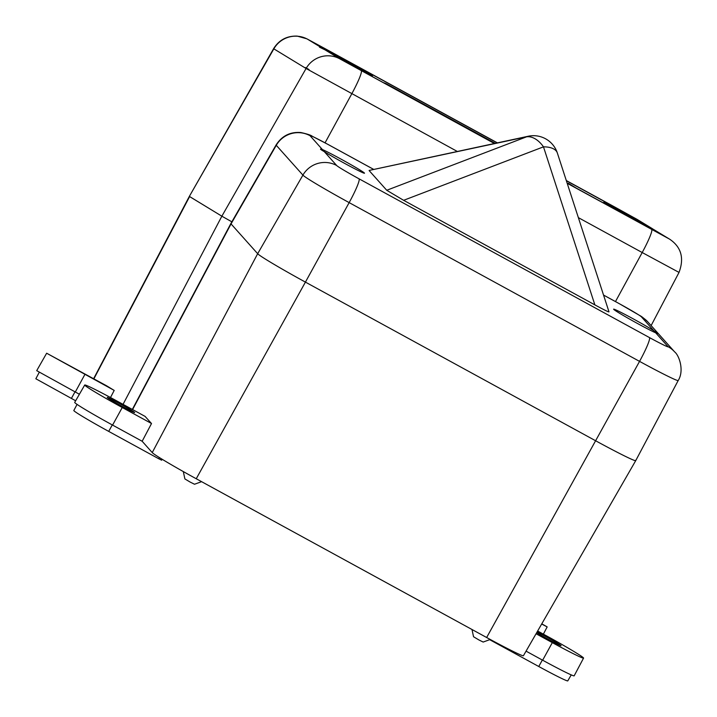 <?xml version="1.0" encoding="UTF-8"?>
<svg xmlns="http://www.w3.org/2000/svg" width="717" height="717" viewBox="0 0 717 717"><rect width="100%" height="100%" fill="white"/><g stroke="black" fill="none" stroke-linecap="round" stroke-linejoin="round"><path stroke-width="1.08" d="M324.326 151.681A25.086 1.004 28.9 0 0 344.545 163.333A25.086 1.004 28.9 0 0 364.496 173.227A25.086 1.004 28.9 0 0 347.243 162.571A25.086 1.004 28.9 0 0 322.399 149.53C319.361 148.482 320.006 149.199 324.326 151.681L336.685 165.51A23.5 0.941 28.9 0 0 359.056 178.82L649.459 337.582A23.5 0.941 28.9 0 0 668.065 346.678L655.714 332.849C658.538 334.274 657.892 333.557 653.779 330.698A25.086 1.004 28.9 0 0 629.392 316.78A25.086 1.004 28.9 0 0 613.618 309.161A25.086 1.004 28.9 0 0 637.574 323.537A25.086 1.004 28.9 0 0 655.714 332.849L657.444 333.575M369.192 170.637L386.741 190.274L526.601 136.813A25.086 13.318 -102.1 0 1 528.223 136.248L369.147 170.44L526.601 136.813A25.086 15.442 -110.9 0 1 543.486 146.851L403.626 200.312L594.868 304.877L543.486 146.851A25.086 12.162 162 0 1 557.351 153.017L609.002 311.868M608.912 311.743C609.405 312.522 604.727 310.237 594.868 304.877M403.626 200.312L386.741 190.274M132.591 409.568L231.035 223.901A50.163 1.999 -151.1 0 1 230.865 223.543A50.163 1.999 28.9 0 0 231.035 223.901L257.672 253.71L231.035 223.901L276.269 145.3A48.586 1.936 -151.1 0 1 276.099 144.951L230.865 223.543L132.331 409.425M145.184 416.452L115.966 400.48A39.283 1.568 28.9 0 0 84.731 384.993L74.729 402.371A39.632 1.577 28.9 0 0 112.578 425.091L142.163 441.26L152.237 452.579A46.238 1.846 28.9 0 0 196.243 478.75L305.424 282.113L595.827 440.874A50.163 1.999 28.9 0 0 635.719 460.655L678.192 380.53A48.586 1.936 -151.1 0 1 639.555 361.377L349.152 202.615L305.424 282.113A50.163 1.999 -151.1 0 1 257.672 253.71A50.163 1.999 28.9 0 0 305.424 282.113L595.827 440.874A50.163 1.999 28.9 0 0 635.719 460.655A50.163 1.999 28.9 0 0 635.549 460.296M373.754 169.454L328.655 144.798A23.5 0.941 28.9 0 0 310.04 135.701L322.399 149.53L320.499 149.118M196.243 478.75L486.646 637.512A46.238 1.846 28.9 0 0 523.41 655.741L635.719 460.655M142.145 441.287L151.511 423.541L145.094 416.407M201.585 481.672L194.513 484.244L190.148 482.075L184.887 478.929L183.31 471.571M490.24 639.474L483.159 642.056L478.795 639.887L473.543 636.741L471.992 629.499M610.561 205.716L615.786 207.733L628.352 215.378L603.848 202.176L635.262 219.59L629.768 217.35M360.714 70.257L347.933 62.496L372.428 75.706L330.25 51.696M567.192 183.292L668.746 238.68L654.012 229.709L612.65 206.989L651.242 228.024L636.508 219.052L566.296 180.532L615.069 207.195A25.086 2.841 -61.3 0 0 615.052 207.186M325.043 49.858L363.627 70.884L322.274 48.173C317.81 46.309 318.733 46.865 325.043 49.858L339.777 58.83L494.434 143.517M654.012 229.709L669.75 239.254A25.086 24.925 121.3 0 0 668.746 238.68M653.832 229.61L651.242 228.024M319.45 47.125L322.274 48.173L307.539 39.202A25.086 24.925 121.3 0 0 273.84 48.864L189.342 196.386L221.858 216.193L189.611 196.566L93.891 378.836M341.552 58.579L328.61 50.728L497.222 142.916M231.851 221.822L221.858 216.193L231.851 221.822M347.933 62.496L360.992 70.418M635.262 219.59L647.406 226.993M566.349 180.711L615.786 207.733L610.92 205.913M309.045 69.549L305.388 67.55M494.739 143.445L450.617 119.407M106.519 385.746L46.65 353.221L36.71 370.653L79.399 394.26M84.463 374.014L69.173 365.553L84.463 374.014M46.65 353.221L114.128 390.371M75.652 400.767L35.85 378.764L39.31 372.168M541.676 624.032L547.17 626.909L541.783 623.835M106.448 385.701L114.2 390.415L110.49 397.514M526.063 651.144L542.644 660.214A39.632 1.577 28.9 0 0 574.156 675.835L583.548 658.116A39.283 1.568 28.9 0 0 546.022 635.594L537.651 631.014M536.683 632.69A15.693 0.627 28.9 0 0 548.586 639.51A15.693 0.627 28.9 0 0 561.07 645.703A15.693 0.627 28.9 0 0 546.076 636.705A15.693 0.627 28.9 0 0 537.087 631.982M536.074 633.756L552.314 642.629A39.283 1.568 28.9 0 0 583.548 658.116M571.225 674.903L567.774 680.89A36.486 1.452 -151.1 0 1 538.754 666.505L489.675 639.681M122.204 406.405A15.693 0.627 28.9 0 0 134.688 412.589A15.693 0.627 28.9 0 0 119.694 403.599A15.693 0.627 28.9 0 0 107.209 397.406A15.693 0.627 28.9 0 0 122.204 406.405M84.731 384.993A39.283 1.568 28.9 0 0 122.249 407.516L151.466 423.487M162.194 459.265L161.657 460.197L158.771 458.772L108.697 431.392A36.486 1.452 -151.1 0 1 73.833 410.474L77.078 404.37M653.779 330.698L641.428 316.869A23.5 0.941 28.9 0 0 619.058 303.56L603.544 295.081M359.056 178.82A25.086 2.841 118.7 0 1 349.152 202.615A48.586 1.936 -151.1 0 1 302.915 175.109L257.672 253.71L152.237 452.579M336.685 165.51A25.086 24.898 138.2 0 0 302.915 175.109L276.269 145.3A25.086 24.898 138.2 0 1 310.04 135.701M649.459 337.582A25.086 2.841 118.7 0 1 639.555 361.377L486.646 637.512M373.781 169.445L328.565 144.726A25.086 2.841 118.7 0 1 328.655 144.798M603.535 295.054L618.968 303.488A25.086 2.841 118.7 0 1 619.058 303.56M618.968 303.488L639.689 315.471C641.509 316.331 644.287 318.536 648.007 322.094A25.086 24.898 138.2 0 0 641.428 316.869M648.007 322.094L674.652 351.904A25.086 24.898 138.2 0 0 668.065 346.678M647.675 227.146L567.138 183.113L647.541 227.074M360.606 70.203L494.631 143.472L360.499 70.141M457.365 151.484L306.078 68.491L273.58 48.693C279.047 39.955 286.934 35.751 297.232 36.11L306.903 38.835L324.667 48.433A25.086 2.841 -61.3 0 0 324.667 48.433L497.41 142.871L307.539 39.202M339.777 58.83A25.086 24.925 121.3 0 0 306.078 68.491L221.858 216.193L123.046 404.352M361.207 70.669A25.086 2.841 -61.3 0 1 351.796 93.766L325.061 142.826M669.75 239.254C681.267 247.105 684.359 258.165 679.026 272.415L642.199 252.536L615.473 301.579M651.61 229.44A25.086 2.841 -61.3 0 1 642.199 252.536L578.359 217.636M615.078 207.204A25.086 2.841 -61.3 0 0 615.069 207.195L637.503 219.626A25.086 24.925 121.3 0 0 636.508 219.052M576.235 188.087L568.966 183.66A15.801 15.702 121.3 0 0 568.33 183.301A15.801 1.792 118.7 0 1 568.33 183.292A15.801 1.792 118.7 0 1 568.33 183.301L575.921 187.917M495.241 143.337L386.83 84.068A15.801 1.792 118.7 0 1 386.822 84.068A15.801 1.792 118.7 0 1 386.83 84.068L394.413 88.684M383.505 82.724A15.801 15.702 -58.7 0 1 386.83 84.068L495.25 143.337M84.911 374.399L75.303 392.02M71.386 398.437L75.007 391.858M552.314 642.629L542.644 660.214M538.754 666.505L542.339 660.043M122.249 407.516L112.578 425.091M108.697 431.392L112.282 424.93M158.771 458.772L159.443 457.563M557.351 153.017A25.086 25.086 0 0 0 528.223 136.248M328.565 144.726L312.191 136.212C311.026 135.19 307.243 133.962 300.862 132.528C290.197 131.713 281.942 135.863 276.099 144.951M678.192 380.53C684.484 370.626 679.142 355.327 674.652 351.904M679.026 272.415L651.126 325.581M273.58 48.693L189.342 196.386L93.631 378.693M637.503 219.626L652.416 228.705M372.428 75.706L372.042 76.45M603.848 202.176L603.409 202.947M568.966 183.66A15.801 15.801 0 0 0 568.33 183.292M386.822 84.068A15.801 15.801 0 0 0 383.478 82.706M547.17 626.909L543.369 634.142"/></g></svg>
